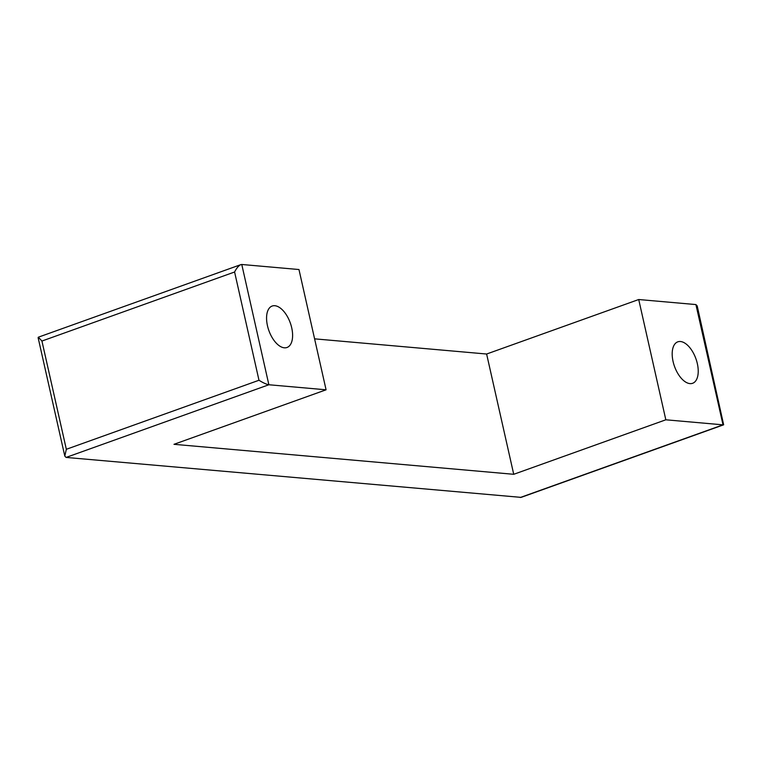 <?xml version="1.0" encoding="UTF-8"?>
<svg xmlns="http://www.w3.org/2000/svg" width="762" height="762" viewBox="0 0 762 762"><rect width="100%" height="100%" fill="white"/><g stroke="black" fill="none" stroke-linecap="round" stroke-linejoin="round"><path stroke-width="1.14" d="M66.084 457.429L64.808 456.095L66.332 449.294L41.929 341.043L234.591 272.005C236.563 268.1 238.658 265.643 240.868 264.624L241.773 264.481L268.872 384.753L66.084 457.429L521.132 497.376L723.652 424.805L697.192 305.905L695.916 304.571L723.024 424.844L723.652 424.805M234.591 272.005L258.985 380.257C263.09 382.819 266.386 384.315 268.872 384.753L326.079 389.801L173.984 444.313L513.731 474.297L665.826 419.795L723.024 424.844L520.227 497.519M241.773 264.481L298.971 269.529L326.079 389.801M274.844 305.714A22.012 11.373 -109.7 0 1 291.084 325.374A22.012 11.373 -109.7 0 1 287.017 347.482A22.012 11.373 -109.7 0 1 268.881 330.594A22.012 11.373 -109.7 0 1 272.167 306.038A22.012 11.373 -109.7 0 1 274.844 305.714M314.592 338.842L486.623 354.025L638.718 299.523L695.916 304.571M638.718 299.523L665.826 419.795M680.466 341.519A22.012 11.373 -109.7 0 1 696.706 361.178A22.012 11.373 -109.7 0 1 692.629 383.286A22.012 11.373 -109.7 0 1 674.503 366.398A22.012 11.373 -109.7 0 1 677.78 341.843A22.012 11.373 -109.7 0 1 680.466 341.519M486.623 354.025L513.731 474.297M41.929 341.043L38.348 337.195L240.868 264.624M258.985 380.257L66.332 449.294M64.808 456.095L38.11 337.623"/></g></svg>

